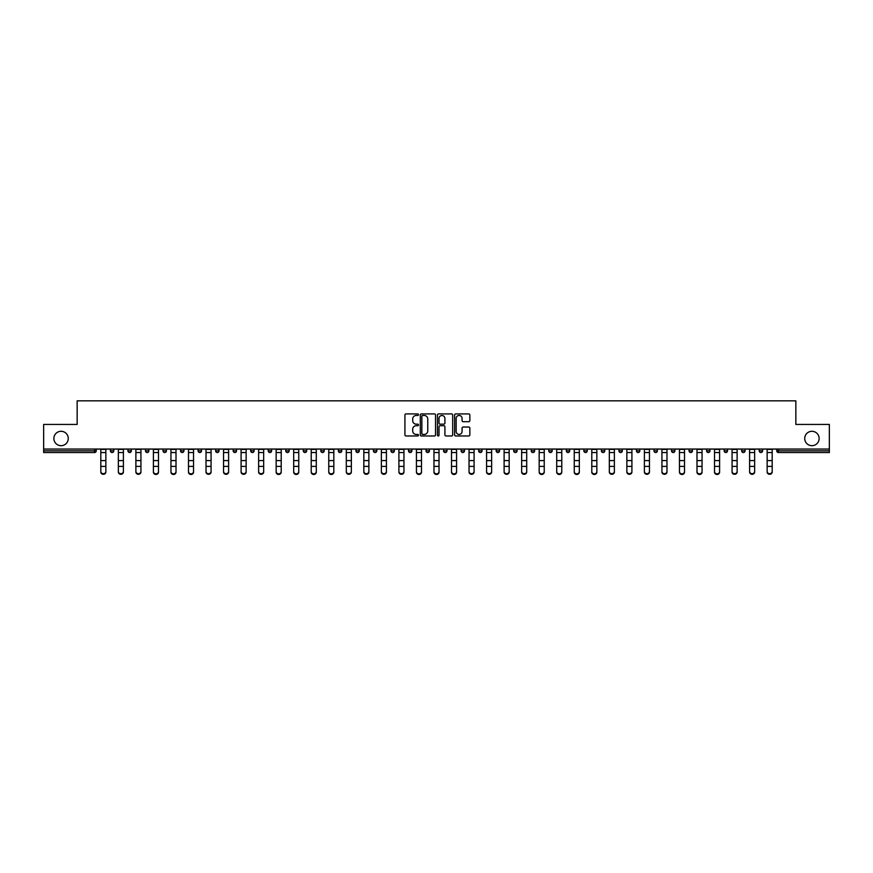 <?xml version="1.0" encoding="UTF-8"?>
<svg xmlns="http://www.w3.org/2000/svg" width="873" height="873" viewBox="0 0 873 873"><rect width="100%" height="100%" fill="white"/><g stroke="black" fill="none" stroke-linecap="round" stroke-linejoin="round"><path stroke-width="1.31" d="M68.269 438.486A7.191 7.191 0 0 1 61.077 445.688A7.191 7.191 0 0 1 53.875 438.486A7.191 7.191 0 0 1 61.077 431.295A7.191 7.191 0 0 1 68.269 438.486M819.125 438.486A7.191 7.191 0 0 1 811.923 445.688A7.191 7.191 0 0 1 804.731 438.486A7.191 7.191 0 0 1 811.923 431.295A7.191 7.191 0 0 1 819.125 438.486M418.516 414.686A0.775 0.775 0 0 0 417.741 413.911L406.021 413.911A1.102 1.102 0 0 0 404.919 415.013L404.919 434.874A1.102 1.102 0 0 0 406.021 435.976L417.741 435.976A0.775 0.775 0 0 0 418.516 435.201A0.775 0.775 0 0 0 417.741 434.438L416.225 434.438A3.536 3.536 0 0 1 412.7 430.902L412.7 429.243A3.536 3.536 0 0 1 416.225 425.718L417.741 425.718A0.775 0.775 0 0 0 418.516 424.944A0.775 0.775 0 0 0 417.741 424.169L416.225 424.169A3.536 3.536 0 0 1 412.7 420.644L412.7 418.985A3.536 3.536 0 0 1 416.225 415.461L417.741 415.461A0.775 0.775 0 0 0 418.516 414.686M468.746 421.692A1.102 1.102 0 0 0 469.849 420.59L469.849 415.013A1.102 1.102 0 0 0 468.746 413.911L455.728 413.911A1.102 1.102 0 0 0 454.626 415.013L454.626 434.874A1.102 1.102 0 0 0 455.728 435.976L468.746 435.976A1.102 1.102 0 0 0 469.849 434.874L469.849 428.141A1.102 1.102 0 0 0 468.746 427.039L463.17 427.039A1.102 1.102 0 0 0 462.068 428.141L462.068 431.48A2.946 2.946 0 0 1 459.122 434.438A2.946 2.946 0 0 1 456.164 431.48L456.164 418.407A2.946 2.946 0 0 1 459.122 415.461A2.946 2.946 0 0 1 462.068 418.407L462.068 420.59A1.102 1.102 0 0 0 463.17 421.692L468.746 421.692M43.65 449.06L43.65 424.442L77.151 424.442L77.151 400.838L795.849 400.838L795.849 424.442L829.35 424.442L829.35 449.06L43.65 449.06L43.65 450.85L94.568 450.85L94.568 449.06M435.54 415.013A1.102 1.102 0 0 0 434.427 413.911L421.408 413.911A1.102 1.102 0 0 0 420.306 415.013L420.306 434.874A1.102 1.102 0 0 0 421.408 435.976L434.427 435.976A1.102 1.102 0 0 0 435.54 434.874L435.54 415.013M438.573 413.911L451.592 413.911A1.102 1.102 0 0 1 452.694 415.013L452.694 434.874A1.102 1.102 0 0 1 451.592 435.976L446.016 435.976A1.102 1.102 0 0 1 444.914 434.874L444.914 426.821A1.102 1.102 0 0 0 443.811 425.718L440.112 425.718A1.102 1.102 0 0 0 439.01 426.821L439.01 435.201A0.775 0.775 0 0 1 438.235 435.976A0.775 0.775 0 0 1 437.46 435.201L437.46 415.013A1.102 1.102 0 0 1 438.573 413.911M94.568 452.541A1.691 1.691 0 0 0 96.259 450.85L94.568 450.85L94.568 452.541A1.691 1.691 0 0 0 96.259 450.85L96.259 449.06L96.259 450.85A1.691 1.691 0 0 1 94.568 452.541L43.65 452.541L43.65 450.85M829.35 449.06L829.35 452.541L778.432 452.541A1.691 1.691 0 0 1 776.741 450.85L776.741 449.06M110.413 450.85A1.691 1.691 0 0 0 112.104 452.541A1.691 1.691 0 0 0 113.785 450.85L113.785 449.06L113.785 450.85L110.413 450.85A1.691 1.691 0 0 0 112.104 452.541A1.691 1.691 0 0 1 110.413 450.85L110.413 449.06M127.949 449.06L127.949 450.85L127.949 449.06M131.321 449.06L131.321 450.85L131.321 449.06M148.857 449.06L148.857 450.85L145.485 450.85A1.691 1.691 0 0 0 147.177 452.541A1.691 1.691 0 0 1 145.485 450.85L145.485 449.06M163.022 449.06L163.022 450.85L163.022 449.06M166.394 449.06L166.394 450.85A1.691 1.691 0 0 1 164.713 452.541A1.691 1.691 0 0 1 163.022 450.85A1.691 1.691 0 0 0 164.713 452.541A1.691 1.691 0 0 0 166.394 450.85A1.691 1.691 0 0 1 164.713 452.541A1.691 1.691 0 0 1 163.022 450.85L166.394 450.85M180.558 449.06L180.558 450.85L180.558 449.06M183.93 449.06L183.93 450.85L183.93 449.06M201.467 449.06L201.467 450.85A1.691 1.691 0 0 1 199.775 452.541A1.691 1.691 0 0 1 198.095 450.85L198.095 449.06M219.003 449.06L219.003 450.85A1.691 1.691 0 0 1 217.312 452.541A1.691 1.691 0 0 1 215.631 450.85L215.631 449.06M236.539 449.06L236.539 450.85A1.691 1.691 0 0 1 234.848 452.541A1.691 1.691 0 0 1 233.167 450.85L233.167 449.06M254.065 449.06L254.065 450.85A1.691 1.691 0 0 1 252.384 452.541A1.691 1.691 0 0 1 250.693 450.85L250.693 449.06M271.601 449.06L271.601 450.85A1.691 1.691 0 0 1 269.921 452.541A1.691 1.691 0 0 1 268.229 450.85L268.229 449.06M289.138 449.06L289.138 450.85A1.691 1.691 0 0 1 287.457 452.541A1.691 1.691 0 0 1 285.766 450.85L285.766 449.06M303.302 449.06L303.302 450.85L303.302 449.06M306.674 449.06L306.674 450.85A1.691 1.691 0 0 1 304.983 452.541A1.691 1.691 0 0 1 303.302 450.85L306.674 450.85A1.691 1.691 0 0 1 304.983 452.541M324.21 449.06L324.21 450.85L320.838 450.85A1.691 1.691 0 0 0 322.519 452.541A1.691 1.691 0 0 1 320.838 450.85L320.838 449.06M341.747 449.06L341.747 450.85A1.691 1.691 0 0 1 340.055 452.541A1.691 1.691 0 0 1 338.375 450.85L338.375 449.06M357.592 452.541A1.691 1.691 0 0 0 359.283 450.85L359.283 449.06L359.283 450.85A1.691 1.691 0 0 1 357.592 452.541A1.691 1.691 0 0 1 355.911 450.85L355.911 449.06M375.128 452.541A1.691 1.691 0 0 0 376.809 450.85L376.809 449.06L376.809 450.85A1.691 1.691 0 0 1 375.128 452.541A1.691 1.691 0 0 1 373.437 450.85L373.437 449.06M394.345 449.06L394.345 450.85A1.691 1.691 0 0 1 392.664 452.541A1.691 1.691 0 0 1 390.973 450.85L390.973 449.06M411.881 449.06L411.881 450.85A1.691 1.691 0 0 1 410.201 452.541A1.691 1.691 0 0 1 408.509 450.85L408.509 449.06M429.418 449.06L429.418 450.85A1.691 1.691 0 0 1 427.737 452.541A1.691 1.691 0 0 1 426.046 450.85L426.046 449.06M443.582 449.06L443.582 450.85L443.582 449.06M446.954 449.06L446.954 450.85A1.691 1.691 0 0 1 445.263 452.541A1.691 1.691 0 0 1 443.582 450.85L446.954 450.85A1.691 1.691 0 0 1 445.263 452.541A1.691 1.691 0 0 0 446.954 450.85M461.119 449.06L461.119 450.85L461.119 449.06M464.491 449.06L464.491 450.85L464.491 449.06M478.655 449.06L478.655 450.85L478.655 449.06M482.027 449.06L482.027 450.85A1.691 1.691 0 0 1 480.336 452.541A1.691 1.691 0 0 1 478.655 450.85A1.691 1.691 0 0 0 480.336 452.541A1.691 1.691 0 0 0 482.027 450.85A1.691 1.691 0 0 1 480.336 452.541A1.691 1.691 0 0 1 478.655 450.85L482.027 450.85M496.191 449.06L496.191 450.85L496.191 449.06M499.563 449.06L499.563 450.85L499.563 449.06M517.089 449.06L517.089 450.85A1.691 1.691 0 0 1 515.408 452.541A1.691 1.691 0 0 1 513.717 450.85L513.717 449.06M534.625 449.06L534.625 450.85L531.253 450.85A1.691 1.691 0 0 0 532.945 452.541A1.691 1.691 0 0 1 531.253 450.85L531.253 449.06M552.162 449.06L552.162 450.85A1.691 1.691 0 0 1 550.481 452.541A1.691 1.691 0 0 1 548.79 450.85L548.79 449.06M566.326 449.06L566.326 450.85L566.326 449.06M569.698 449.06L569.698 450.85L569.698 449.06M587.234 449.06L587.234 450.85A1.691 1.691 0 0 1 585.543 452.541A1.691 1.691 0 0 1 583.862 450.85L583.862 449.06M604.771 449.06L604.771 450.85L601.399 450.85A1.691 1.691 0 0 0 603.079 452.541A1.691 1.691 0 0 1 601.399 450.85L601.399 449.06M622.307 449.06L622.307 450.85A1.691 1.691 0 0 1 620.616 452.541A1.691 1.691 0 0 1 618.935 450.85L618.935 449.06M639.833 449.06L639.833 450.85L636.461 450.85A1.691 1.691 0 0 0 638.152 452.541A1.691 1.691 0 0 1 636.461 450.85L636.461 449.06M657.369 449.06L657.369 450.85A1.691 1.691 0 0 1 655.688 452.541A1.691 1.691 0 0 1 653.997 450.85L653.997 449.06M674.905 449.06L674.905 450.85L671.533 450.85A1.691 1.691 0 0 0 673.225 452.541A1.691 1.691 0 0 1 671.533 450.85L671.533 449.06M692.442 449.06L692.442 450.85A1.691 1.691 0 0 1 690.761 452.541A1.691 1.691 0 0 1 689.07 450.85L689.07 449.06M709.978 449.06L709.978 450.85L706.606 450.85A1.691 1.691 0 0 0 708.287 452.541A1.691 1.691 0 0 1 706.606 450.85L706.606 449.06M727.515 449.06L727.515 450.85L724.143 450.85A1.691 1.691 0 0 0 725.823 452.541A1.691 1.691 0 0 1 724.143 450.85L724.143 449.06M745.051 449.06L745.051 450.85L741.679 450.85A1.691 1.691 0 0 0 743.36 452.541A1.691 1.691 0 0 1 741.679 450.85L741.679 449.06M762.587 449.06L762.587 450.85A1.691 1.691 0 0 1 760.896 452.541A1.691 1.691 0 0 1 759.215 450.85L759.215 449.06M129.641 452.541A1.691 1.691 0 0 1 127.949 450.85L131.321 450.85A1.691 1.691 0 0 1 129.641 452.541A1.691 1.691 0 0 0 131.321 450.85A1.691 1.691 0 0 1 129.641 452.541M148.857 450.85A1.691 1.691 0 0 1 147.177 452.541A1.691 1.691 0 0 0 148.857 450.85A1.691 1.691 0 0 1 147.177 452.541A1.691 1.691 0 0 1 145.485 450.85M182.239 452.541A1.691 1.691 0 0 1 180.558 450.85A1.691 1.691 0 0 0 182.239 452.541A1.691 1.691 0 0 0 183.93 450.85A1.691 1.691 0 0 1 182.239 452.541A1.691 1.691 0 0 1 180.558 450.85L183.93 450.85A1.691 1.691 0 0 1 182.239 452.541M322.519 452.541A1.691 1.691 0 0 0 324.21 450.85A1.691 1.691 0 0 1 322.519 452.541A1.691 1.691 0 0 1 320.838 450.85M410.201 452.541A1.691 1.691 0 0 0 411.881 450.85A1.691 1.691 0 0 1 410.201 452.541M462.799 452.541A1.691 1.691 0 0 1 461.119 450.85L464.491 450.85A1.691 1.691 0 0 1 462.799 452.541A1.691 1.691 0 0 0 464.491 450.85A1.691 1.691 0 0 1 462.799 452.541M497.872 452.541A1.691 1.691 0 0 1 496.191 450.85A1.691 1.691 0 0 0 497.872 452.541A1.691 1.691 0 0 0 499.563 450.85A1.691 1.691 0 0 1 497.872 452.541A1.691 1.691 0 0 1 496.191 450.85L499.563 450.85A1.691 1.691 0 0 1 497.872 452.541M532.945 452.541A1.691 1.691 0 0 0 534.625 450.85A1.691 1.691 0 0 1 532.945 452.541A1.691 1.691 0 0 1 531.253 450.85M568.017 452.541A1.691 1.691 0 0 1 566.326 450.85A1.691 1.691 0 0 0 568.017 452.541A1.691 1.691 0 0 0 569.698 450.85A1.691 1.691 0 0 1 568.017 452.541A1.691 1.691 0 0 1 566.326 450.85L569.698 450.85M603.079 452.541A1.691 1.691 0 0 0 604.771 450.85A1.691 1.691 0 0 1 603.079 452.541A1.691 1.691 0 0 1 601.399 450.85M639.833 450.85A1.691 1.691 0 0 1 638.152 452.541A1.691 1.691 0 0 0 639.833 450.85A1.691 1.691 0 0 1 638.152 452.541A1.691 1.691 0 0 1 636.461 450.85M673.225 452.541A1.691 1.691 0 0 0 674.905 450.85A1.691 1.691 0 0 1 673.225 452.541A1.691 1.691 0 0 1 671.533 450.85M690.761 452.541A1.691 1.691 0 0 0 692.442 450.85A1.691 1.691 0 0 1 690.761 452.541M708.287 452.541A1.691 1.691 0 0 0 709.978 450.85A1.691 1.691 0 0 1 708.287 452.541A1.691 1.691 0 0 1 706.606 450.85M725.823 452.541A1.691 1.691 0 0 0 727.515 450.85A1.691 1.691 0 0 1 725.823 452.541A1.691 1.691 0 0 1 724.143 450.85M743.36 452.541A1.691 1.691 0 0 0 745.051 450.85A1.691 1.691 0 0 1 743.36 452.541A1.691 1.691 0 0 1 741.679 450.85M422.63 415.461A0.775 0.775 0 0 0 421.855 416.225L421.855 433.663A0.775 0.775 0 0 0 422.63 434.438L424.223 434.438A3.536 3.536 0 0 0 427.759 430.902L427.759 418.985A3.536 3.536 0 0 0 424.223 415.461L422.63 415.461M444.914 418.462A2.946 2.946 0 0 0 441.956 415.515A2.946 2.946 0 0 0 439.01 418.462L439.01 423.067A1.102 1.102 0 0 0 440.112 424.169L443.811 424.169A1.102 1.102 0 0 0 444.914 423.067L444.914 418.462M100.81 467L100.81 471.551A2.532 2.292 0 0 0 105.862 471.551L105.862 472.162A2.532 2.292 180 0 1 100.81 472.162M105.862 471.551L105.862 449.06M100.81 471.551L100.81 449.06M118.346 467L118.346 471.551A2.532 2.292 0 0 0 123.399 471.551L123.399 472.162A2.532 2.292 180 0 1 118.346 472.162M135.882 467L135.882 471.551A2.532 2.292 0 0 0 140.935 471.551L140.935 472.162A2.532 2.292 180 0 1 135.882 472.162M153.408 467L153.408 471.551A2.532 2.292 0 0 0 158.471 471.551L158.471 472.162A2.532 2.292 180 0 1 155.94 474.465A2.532 2.292 180 0 1 153.408 472.162M170.944 467L170.944 471.551A2.532 2.292 0 0 0 176.008 471.551L176.008 472.162A2.532 2.292 180 0 1 173.476 474.465A2.532 2.292 180 0 1 170.944 472.162M188.481 467L188.481 471.551A2.532 2.292 0 0 0 193.544 471.551L193.544 472.162A2.532 2.292 180 0 1 191.012 474.465A2.532 2.292 180 0 1 188.481 472.162M123.399 471.551L123.399 449.06M118.346 471.551L118.346 449.06M140.935 471.551L140.935 449.06M135.882 471.551L135.882 449.06M158.471 471.551L158.471 449.06M153.408 471.551L153.408 449.06M176.008 471.551L176.008 449.06M170.944 471.551L170.944 449.06M193.544 471.551L193.544 449.06M188.481 471.551L188.481 449.06M206.017 467L206.017 471.551A2.532 2.292 0 0 0 211.07 471.551L211.07 472.162A2.532 2.292 180 0 1 206.017 472.162M211.07 471.551L211.07 449.06M206.017 471.551L206.017 449.06M223.553 467L223.553 471.551A2.532 2.292 0 0 0 228.606 471.551L228.606 472.162A2.532 2.292 180 0 1 223.553 472.162M228.606 471.551L228.606 449.06M223.553 471.551L223.553 449.06M241.09 467L241.09 471.551A2.532 2.292 0 0 0 246.142 471.551L246.142 472.162A2.532 2.292 180 0 1 241.09 472.162M246.142 471.551L246.142 449.06M241.09 471.551L241.09 449.06M258.626 467L258.626 471.551A2.532 2.292 0 0 0 263.679 471.551L263.679 472.162A2.532 2.292 180 0 1 258.626 472.162M263.679 471.551L263.679 449.06M258.626 471.551L258.626 449.06M276.152 467L276.152 471.551A2.532 2.292 0 0 0 281.215 471.551L281.215 472.162A2.532 2.292 180 0 1 278.683 474.465A2.532 2.292 180 0 1 276.152 472.162M281.215 471.551L281.215 449.06M276.152 471.551L276.152 449.06M293.688 467L293.688 471.551A2.532 2.292 0 0 0 298.752 471.551L298.752 472.162A2.532 2.292 180 0 1 296.22 474.465A2.532 2.292 180 0 1 293.688 472.162M298.752 471.551L298.752 449.06M293.688 471.551L293.688 449.06M311.224 467L311.224 471.551A2.532 2.292 0 0 0 316.288 471.551L316.288 472.162A2.532 2.292 180 0 1 313.756 474.465A2.532 2.292 180 0 1 311.224 472.162M316.288 471.551L316.288 449.06M311.224 471.551L311.224 449.06M328.761 467L328.761 471.551A2.532 2.292 0 0 0 333.824 471.551L333.824 472.162A2.532 2.292 180 0 1 331.293 474.465A2.532 2.292 180 0 1 328.761 472.162M333.824 471.551L333.824 449.06M328.761 471.551L328.761 449.06M346.297 467L346.297 471.551A2.532 2.292 0 0 0 351.35 471.551L351.35 472.162A2.532 2.292 180 0 1 346.297 472.162M351.35 471.551L351.35 449.06M346.297 471.551L346.297 449.06M363.834 467L363.834 471.551A2.532 2.292 0 0 0 368.886 471.551L368.886 472.162A2.532 2.292 180 0 1 363.834 472.162M368.886 471.551L368.886 449.06M363.834 471.551L363.834 449.06M381.37 467L381.37 471.551A2.532 2.292 0 0 0 386.423 471.551L386.423 472.162A2.532 2.292 180 0 1 381.37 472.162M386.423 471.551L386.423 449.06M381.37 471.551L381.37 449.06M398.906 467L398.906 471.551A2.532 2.292 0 0 0 403.959 471.551L403.959 472.162A2.532 2.292 180 0 1 398.906 472.162M403.959 471.551L403.959 449.06M398.906 471.551L398.906 449.06M416.432 467L416.432 471.551A2.532 2.292 0 0 0 421.495 471.551L421.495 472.162A2.532 2.292 180 0 1 418.964 474.465A2.532 2.292 180 0 1 416.432 472.162M421.495 471.551L421.495 449.06M416.432 471.551L416.432 449.06M433.968 467L433.968 471.551A2.532 2.292 0 0 0 439.032 471.551L439.032 472.162A2.532 2.292 180 0 1 436.5 474.465A2.532 2.292 180 0 1 433.968 472.162M439.032 471.551L439.032 449.06M433.968 471.551L433.968 449.06M451.505 467L451.505 471.551A2.532 2.292 0 0 0 456.568 471.551L456.568 472.162A2.532 2.292 180 0 1 454.036 474.465A2.532 2.292 180 0 1 451.505 472.162M456.568 471.551L456.568 449.06M451.505 471.551L451.505 449.06M469.041 467L469.041 471.551A2.532 2.292 0 0 0 474.094 471.551L474.094 472.162A2.532 2.292 180 0 1 469.041 472.162M474.094 471.551L474.094 449.06M469.041 471.551L469.041 449.06M486.577 467L486.577 471.551A2.532 2.292 0 0 0 491.63 471.551L491.63 472.162A2.532 2.292 180 0 1 486.577 472.162M491.63 471.551L491.63 449.06M486.577 471.551L486.577 449.06M504.114 467L504.114 471.551A2.532 2.292 0 0 0 509.166 471.551L509.166 472.162A2.532 2.292 180 0 1 504.114 472.162M509.166 472.162L509.166 449.06M504.114 471.551L504.114 449.06M521.65 467L521.65 471.551A2.532 2.292 0 0 0 526.703 471.551L526.703 472.162A2.532 2.292 180 0 1 521.65 472.162M526.703 471.551L526.703 449.06M521.65 471.551L521.65 449.06M539.176 467L539.176 471.551A2.532 2.292 0 0 0 544.239 471.551L544.239 472.162A2.532 2.292 180 0 1 541.707 474.465A2.532 2.292 180 0 1 539.176 472.162M544.239 472.162L544.239 449.06M539.176 471.551L539.176 449.06M556.712 467L556.712 471.551A2.532 2.292 0 0 0 561.775 471.551L561.775 472.162A2.532 2.292 180 0 1 559.244 474.465A2.532 2.292 180 0 1 556.712 472.162M561.775 472.162L561.775 449.06M556.712 471.551L556.712 449.06M574.248 467L574.248 471.551A2.532 2.292 0 0 0 579.312 471.551L579.312 472.162A2.532 2.292 180 0 1 576.78 474.465A2.532 2.292 180 0 1 574.248 472.162M579.312 472.162L579.312 449.06M574.248 471.551L574.248 449.06M591.785 467L591.785 471.551A2.532 2.292 0 0 0 596.848 471.551L596.848 472.162A2.532 2.292 180 0 1 594.317 474.465A2.532 2.292 180 0 1 591.785 472.162M596.848 472.162L596.848 449.06M591.785 471.551L591.785 449.06M609.321 467L609.321 471.551A2.532 2.292 0 0 0 614.374 471.551L614.374 472.162A2.532 2.292 180 0 1 609.321 472.162M614.374 471.551L614.374 449.06M609.321 471.551L609.321 449.06M626.858 467L626.858 471.551A2.532 2.292 0 0 0 631.91 471.551L631.91 472.162A2.532 2.292 180 0 1 626.858 472.162M631.91 471.551L631.91 449.06M626.858 471.551L626.858 449.06M644.394 467L644.394 471.551A2.532 2.292 0 0 0 649.447 471.551L649.447 472.162A2.532 2.292 180 0 1 644.394 472.162M649.447 472.162L649.447 449.06M644.394 471.551L644.394 449.06M661.93 467L661.93 471.551A2.532 2.292 0 0 0 666.983 471.551L666.983 472.162A2.532 2.292 180 0 1 661.93 472.162M666.983 471.551L666.983 449.06M661.93 471.551L661.93 449.06M679.456 467L679.456 471.551A2.532 2.292 0 0 0 684.519 471.551L684.519 472.162A2.532 2.292 180 0 1 681.988 474.465A2.532 2.292 180 0 1 679.456 472.162M684.519 471.551L684.519 449.06M679.456 471.551L679.456 449.06M696.992 467L696.992 471.551A2.532 2.292 0 0 0 702.056 471.551L702.056 472.162A2.532 2.292 180 0 1 699.524 474.465A2.532 2.292 180 0 1 696.992 472.162M702.056 471.551L702.056 449.06M696.992 471.551L696.992 449.06M714.529 467L714.529 471.551A2.532 2.292 0 0 0 719.592 471.551L719.592 472.162A2.532 2.292 180 0 1 717.06 474.465A2.532 2.292 180 0 1 714.529 472.162M719.592 472.162L719.592 449.06M714.529 471.551L714.529 449.06M732.065 467L732.065 471.551A2.532 2.292 0 0 0 737.118 471.551L737.118 472.162A2.532 2.292 180 0 1 732.065 472.162M737.118 472.162L737.118 449.06M732.065 471.551L732.065 449.06M749.601 467L749.601 471.551A2.532 2.292 0 0 0 754.654 471.551L754.654 472.162A2.532 2.292 180 0 1 749.601 472.162M754.654 472.162L754.654 449.06M749.601 471.551L749.601 449.06M767.138 467L767.138 471.551A2.532 2.292 0 0 0 772.19 471.551L772.19 472.162A2.532 2.292 180 0 1 767.138 472.162M772.19 471.551L772.19 449.06M767.138 471.551L767.138 449.06M778.432 449.06L778.432 450.85L829.35 450.85M776.741 450.85L778.432 450.85L778.432 452.541M112.104 452.541A1.691 1.691 0 0 0 113.785 450.85M199.775 452.541A1.691 1.691 0 0 0 201.467 450.85L198.095 450.85M217.312 452.541A1.691 1.691 0 0 0 219.003 450.85L215.631 450.85M234.848 452.541A1.691 1.691 0 0 0 236.539 450.85L233.167 450.85M252.384 452.541A1.691 1.691 0 0 0 254.065 450.85L250.693 450.85M269.921 452.541A1.691 1.691 0 0 0 271.601 450.85L268.229 450.85M287.457 452.541A1.691 1.691 0 0 0 289.138 450.85L285.766 450.85M340.055 452.541A1.691 1.691 0 0 0 341.747 450.85L338.375 450.85M359.283 450.85L355.911 450.85M376.809 450.85L373.437 450.85M392.664 452.541A1.691 1.691 0 0 0 394.345 450.85L390.973 450.85M411.881 450.85L408.509 450.85M427.737 452.541A1.691 1.691 0 0 0 429.418 450.85L426.046 450.85M515.408 452.541A1.691 1.691 0 0 0 517.089 450.85L513.717 450.85M550.481 452.541A1.691 1.691 0 0 0 552.162 450.85L548.79 450.85M585.543 452.541A1.691 1.691 0 0 0 587.234 450.85L583.862 450.85M620.616 452.541A1.691 1.691 0 0 0 622.307 450.85L618.935 450.85M655.688 452.541A1.691 1.691 0 0 0 657.369 450.85L653.997 450.85M692.442 450.85L689.07 450.85M760.896 452.541A1.691 1.691 0 0 0 762.587 450.85L759.215 450.85M100.81 460.584L105.862 460.584M100.81 466.389L105.862 466.389M100.81 452.541L105.862 452.541M100.81 449.399L105.862 449.399M118.346 460.584L123.399 460.584M118.346 466.389L123.399 466.389M118.346 452.541L123.399 452.541M118.346 449.399L123.399 449.399M135.882 460.584L140.935 460.584M135.882 466.389L140.935 466.389M135.882 452.541L140.935 452.541M135.882 449.399L140.935 449.399M153.408 460.584L158.471 460.584M153.408 466.389L158.471 466.389M153.408 452.541L158.471 452.541M153.408 449.399L158.471 449.399M170.944 460.584L176.008 460.584M170.944 466.389L176.008 466.389M170.944 452.541L176.008 452.541M170.944 449.399L176.008 449.399M188.481 460.584L193.544 460.584M188.481 466.389L193.544 466.389M188.481 452.541L193.544 452.541M188.481 449.399L193.544 449.399M206.017 460.584L211.07 460.584M206.017 466.389L211.07 466.389M206.017 452.541L211.07 452.541M206.017 449.399L211.07 449.399M223.553 460.584L228.606 460.584M223.553 466.389L228.606 466.389M223.553 452.541L228.606 452.541M223.553 449.399L228.606 449.399M241.09 460.584L246.142 460.584M241.09 466.389L246.142 466.389M241.09 452.541L246.142 452.541M241.09 449.399L246.142 449.399M258.626 460.584L263.679 460.584M258.626 466.389L263.679 466.389M258.626 452.541L263.679 452.541M258.626 449.399L263.679 449.399M276.152 460.584L281.215 460.584M276.152 466.389L281.215 466.389M276.152 452.541L281.215 452.541M276.152 449.399L281.215 449.399M293.688 460.584L298.752 460.584M293.688 466.389L298.752 466.389M293.688 452.541L298.752 452.541M293.688 449.399L298.752 449.399M311.224 460.584L316.288 460.584M311.224 466.389L316.288 466.389M311.224 452.541L316.288 452.541M311.224 449.399L316.288 449.399M328.761 460.584L333.824 460.584M328.761 466.389L333.824 466.389M328.761 452.541L333.824 452.541M328.761 449.399L333.824 449.399M346.297 460.584L351.35 460.584M346.297 466.389L351.35 466.389M346.297 452.541L351.35 452.541M346.297 449.399L351.35 449.399M363.834 460.584L368.886 460.584M363.834 466.389L368.886 466.389M363.834 452.541L368.886 452.541M363.834 449.399L368.886 449.399M381.37 460.584L386.423 460.584M381.37 466.389L386.423 466.389M381.37 452.541L386.423 452.541M381.37 449.399L386.423 449.399M398.906 460.584L403.959 460.584M398.906 466.389L403.959 466.389M398.906 452.541L403.959 452.541M398.906 449.399L403.959 449.399M416.432 460.584L421.495 460.584M416.432 466.389L421.495 466.389M416.432 452.541L421.495 452.541M416.432 449.399L421.495 449.399M433.968 460.584L439.032 460.584M433.968 466.389L439.032 466.389M433.968 452.541L439.032 452.541M433.968 449.399L439.032 449.399M451.505 460.584L456.568 460.584M451.505 466.389L456.568 466.389M451.505 452.541L456.568 452.541M451.505 449.399L456.568 449.399M469.041 460.584L474.094 460.584M469.041 466.389L474.094 466.389M469.041 452.541L474.094 452.541M469.041 449.399L474.094 449.399M486.577 460.584L491.63 460.584M486.577 466.389L491.63 466.389M486.577 452.541L491.63 452.541M486.577 449.399L491.63 449.399M504.114 460.584L509.166 460.584M504.114 466.389L509.166 466.389M504.114 452.541L509.166 452.541M504.114 449.399L509.166 449.399M521.65 460.584L526.703 460.584M521.65 466.389L526.703 466.389M521.65 452.541L526.703 452.541M521.65 449.399L526.703 449.399M539.176 460.584L544.239 460.584M539.176 466.389L544.239 466.389M539.176 452.541L544.239 452.541M539.176 449.399L544.239 449.399M556.712 460.584L561.775 460.584M556.712 466.389L561.775 466.389M556.712 452.541L561.775 452.541M556.712 449.399L561.775 449.399M574.248 460.584L579.312 460.584M574.248 466.389L579.312 466.389M574.248 452.541L579.312 452.541M574.248 449.399L579.312 449.399M591.785 460.584L596.848 460.584M591.785 466.389L596.848 466.389M591.785 452.541L596.848 452.541M591.785 449.399L596.848 449.399M609.321 460.584L614.374 460.584M609.321 466.389L614.374 466.389M609.321 452.541L614.374 452.541M609.321 449.399L614.374 449.399M626.858 460.584L631.91 460.584M626.858 466.389L631.91 466.389M626.858 452.541L631.91 452.541M626.858 449.399L631.91 449.399M644.394 460.584L649.447 460.584M644.394 466.389L649.447 466.389M644.394 452.541L649.447 452.541M644.394 449.399L649.447 449.399M661.93 460.584L666.983 460.584M661.93 466.389L666.983 466.389M661.93 452.541L666.983 452.541M661.93 449.399L666.983 449.399M679.456 460.584L684.519 460.584M679.456 466.389L684.519 466.389M679.456 452.541L684.519 452.541M679.456 449.399L684.519 449.399M696.992 460.584L702.056 460.584M696.992 466.389L702.056 466.389M696.992 452.541L702.056 452.541M696.992 449.399L702.056 449.399M714.529 460.584L719.592 460.584M714.529 466.389L719.592 466.389M714.529 452.541L719.592 452.541M714.529 449.399L719.592 449.399M732.065 460.584L737.118 460.584M732.065 466.389L737.118 466.389M732.065 452.541L737.118 452.541M732.065 449.399L737.118 449.399M749.601 460.584L754.654 460.584M749.601 466.389L754.654 466.389M749.601 452.541L754.654 452.541M749.601 449.399L754.654 449.399M767.138 460.584L772.19 460.584M767.138 466.389L772.19 466.389M767.138 452.541L772.19 452.541M767.138 449.399L772.19 449.399"/></g></svg>
